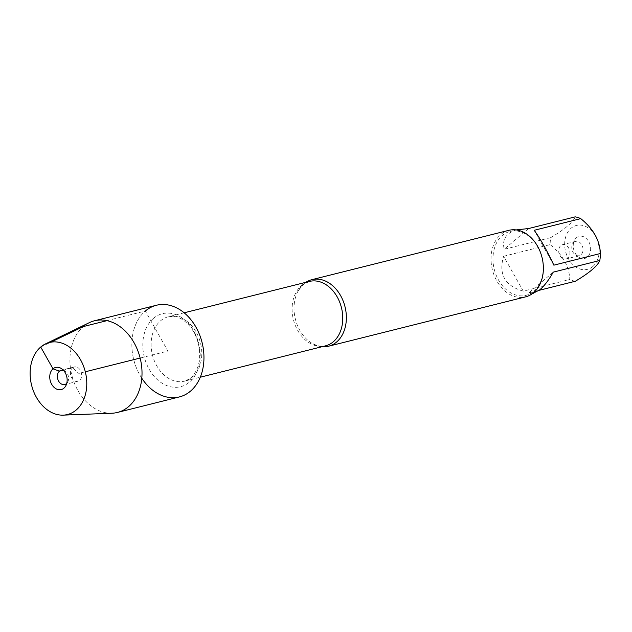 <?xml version="1.0" encoding="UTF-8"?>
<svg xmlns="http://www.w3.org/2000/svg" width="632" height="632" viewBox="0 0 632 632"><rect width="100%" height="100%" fill="white"/><g stroke="black" fill="none" stroke-linecap="round" stroke-linejoin="round"><path stroke-width="0.47" stroke-dasharray="3.16 2.37" d="M322.02 346.723A34.31 25.572 75.9 0 1 311.394 342.939A34.31 25.572 75.9 0 1 298.296 290.657A34.31 25.572 75.9 0 1 303.802 283.863A34.31 25.572 75.9 0 1 305.888 282.307M141.789 378.213A47.25 35.226 75.9 0 1 145.336 311.031L167.907 351.092L140.138 358.052M508.871 230.325A34.31 25.572 -104.1 0 0 500.813 234.519A34.31 25.572 -104.1 0 0 494.24 275.56A34.31 25.572 -104.1 0 0 525.54 296.882M567.844 258.038A7.363 5.491 75.9 0 1 566.122 258.938A7.363 5.491 75.9 0 1 559.407 254.364A7.363 5.491 75.9 0 1 560.813 245.556A7.363 5.491 75.9 0 1 562.543 244.663A7.363 5.491 75.9 0 1 569.258 249.237A7.363 5.491 75.9 0 1 567.844 258.038M573.888 242.285A7.363 5.491 75.9 0 1 575.618 241.385A7.363 5.491 75.9 0 1 582.728 247.191A7.363 5.491 75.9 0 1 579.196 255.668A7.363 5.491 75.9 0 1 575.333 254.838A7.363 5.491 75.9 0 1 572.6 243.936A7.363 5.491 75.9 0 1 573.888 242.285M576.487 237.719A11.408 8.508 -104.1 0 0 574.496 240.271A11.408 8.508 -104.1 0 0 578.73 257.177A11.408 8.508 -104.1 0 0 589.356 254.554A11.408 8.508 -104.1 0 0 587.689 240.057A11.408 8.508 -104.1 0 0 576.487 237.719M592.753 266.578A22.634 16.867 75.9 0 1 565.656 251.82A22.634 16.867 75.9 0 1 581.898 225.268A22.634 16.867 75.9 0 1 598.22 242.957A22.634 16.867 75.9 0 1 592.753 266.578M523.257 291.139C504.889 285.862 498.34 274.241 503.609 256.268L523.257 291.139L569.803 279.486C569.235 266.349 562.685 254.728 550.148 244.608A32.935 24.553 75.9 0 1 550.756 237.632C564.897 229.211 573.05 222.29 575.215 216.863M503.609 256.268L550.148 244.608M528.676 228.523L504.21 249.292C501.832 239.378 506.216 232.821 517.379 229.606M550.756 237.632L504.21 249.292M553.861 265.163L534.206 230.293M575.333 281.248A32.935 24.553 75.9 0 1 569.803 279.486M533.384 293.501L528.794 292.908L553.253 272.139M528.794 292.908L539.207 290.301M533.827 291.305A32.935 24.553 -104.1 0 0 540.139 251.907A32.935 24.553 -104.1 0 0 510.087 231.43A32.935 24.553 -104.1 0 0 502.361 235.46A32.935 24.553 -104.1 0 0 496.049 274.857A32.935 24.553 -104.1 0 0 526.093 295.326A32.935 24.553 -104.1 0 0 533.827 291.305M179.385 396.928A47.25 35.226 75.9 0 1 133.739 359.655A47.25 35.226 75.9 0 1 156.428 305.256M89.365 322.636A47.25 35.226 -104.1 0 0 71.803 375.171A47.25 35.226 -104.1 0 0 112.054 413.217M72.546 367.856A7.363 5.491 75.9 0 1 74.276 366.963A7.363 5.491 75.9 0 1 81.386 372.769A7.363 5.491 75.9 0 1 77.847 381.238A7.363 5.491 75.9 0 1 71.132 376.664A7.363 5.491 75.9 0 1 72.546 367.856M63.461 370.297A7.363 5.491 75.9 0 1 65.056 371.063A7.363 5.491 75.9 0 1 67.79 381.965A7.363 5.491 75.9 0 1 66.739 383.395M85.304 371.782L78.81 373.409L72.546 367.856L63.145 370.21M40.717 347.031L50.773 342.196M106.99 320.637L145.336 311.031M298.296 290.657L303.068 284.74L309.364 281.438A33.204 24.751 -104.1 0 0 301.567 285.49A33.204 24.751 -104.1 0 0 295.207 325.211A33.204 24.751 -104.1 0 0 325.496 345.846C322.217 347.173 317.517 346.202 311.394 342.939M160.591 320.803A33.204 24.751 75.9 0 1 168.381 316.75A33.204 24.751 75.9 0 1 200.463 342.939A33.204 24.751 75.9 0 1 184.52 381.159A33.204 24.751 75.9 0 1 154.224 360.524A33.204 24.751 75.9 0 1 160.591 320.803M153.529 318.299A37.62 28.045 -104.1 0 0 161.113 382.589A37.62 28.045 -104.1 0 0 199.87 349.693A37.62 28.045 -104.1 0 0 153.529 318.299M184.149 312.8L168.381 316.75C173.832 316.213 177.371 316.569 179.006 317.817C182.964 319.468 186.693 322.446 190.192 326.744C194.198 331.832 196.994 337.836 198.582 344.764C200.573 354.694 199.799 363.329 196.26 370.668C193.471 374.902 193.487 377.596 184.52 381.159L200.289 377.209M575.618 241.385L562.543 244.663M579.196 255.668L566.122 258.938M575.333 254.838L578.73 257.177M572.6 243.936L574.496 240.271M526.093 295.326L532.152 293.809M510.087 231.43L516.147 229.914M74.276 366.963L61.201 370.233M77.847 381.238L64.772 384.517M65.056 371.063L61.66 368.725M67.79 381.965L65.894 385.623"/><path stroke-width="0.95" d="M305.888 282.307A34.31 25.572 75.9 0 1 311.86 279.668A34.31 25.572 75.9 0 1 343.16 300.998A34.31 25.572 75.9 0 1 336.587 342.038A34.31 25.572 75.9 0 1 328.529 346.225A34.31 25.572 75.9 0 1 322.02 346.723M145.336 311.031A47.25 35.226 75.9 0 1 195.375 326.128A47.25 35.226 75.9 0 1 192.01 389.762A47.25 35.226 75.9 0 1 141.789 378.213M328.529 346.225L525.54 296.882A34.31 25.572 -104.1 0 0 542.011 257.39A34.31 25.572 -104.1 0 0 508.871 230.325L311.86 279.668M516.147 229.914L528.676 228.523L575.215 216.863A32.935 24.553 75.9 0 1 580.753 218.633C593.29 228.745 599.839 240.373 600.4 253.503A32.935 24.553 75.9 0 1 599.8 260.487C597.627 265.906 589.474 272.834 575.333 281.248L539.207 290.301M580.753 218.633L534.206 230.293C540.265 238.651 546.814 250.272 553.861 265.163L600.4 253.503M599.8 260.487L553.253 272.139C548.86 279.96 544.381 285.854 539.807 289.804L532.152 293.809M94.484 320.772L156.428 305.256A47.25 35.226 75.9 0 1 199.53 334.628A47.25 35.226 75.9 0 1 190.485 391.153A47.25 35.226 75.9 0 1 179.385 396.928L117.449 412.443A47.25 35.226 -104.1 0 0 128.541 406.668A47.25 35.226 -104.1 0 0 137.594 350.144A47.25 35.226 -104.1 0 0 94.484 320.772A47.25 35.226 -104.1 0 0 89.365 322.636L45.401 343.958A37.13 27.682 -104.1 0 0 31.6 385.236A37.13 27.682 -104.1 0 0 63.232 415.137A37.13 27.682 -104.1 0 0 76.196 409.994A37.13 27.682 -104.1 0 0 82.184 362.966A37.13 27.682 -104.1 0 0 45.401 343.958M63.232 415.137L112.054 413.217A47.25 35.226 -104.1 0 0 117.449 412.443M66.739 383.395A7.363 5.491 75.9 0 1 64.772 384.517A7.363 5.491 75.9 0 1 58.057 379.943A7.363 5.491 75.9 0 1 59.471 371.134A7.363 5.491 75.9 0 1 61.201 370.233A7.363 5.491 75.9 0 1 63.461 370.297M63.903 388.182A11.408 8.508 -104.1 0 0 65.894 385.623A11.408 8.508 -104.1 0 0 61.66 368.725A11.408 8.508 -104.1 0 0 53.001 368.835A11.408 8.508 -104.1 0 0 51.666 384.272A11.408 8.508 -104.1 0 0 63.903 388.182M140.138 358.052L85.304 371.782M63.145 370.21L59.471 371.134L53.001 368.835L40.717 347.031M50.773 342.196L83.392 326.547L106.99 320.637M200.289 377.209L325.496 345.846A33.204 24.751 -104.1 0 0 341.438 307.626A33.204 24.751 -104.1 0 0 309.364 281.438L184.149 312.8"/></g></svg>
